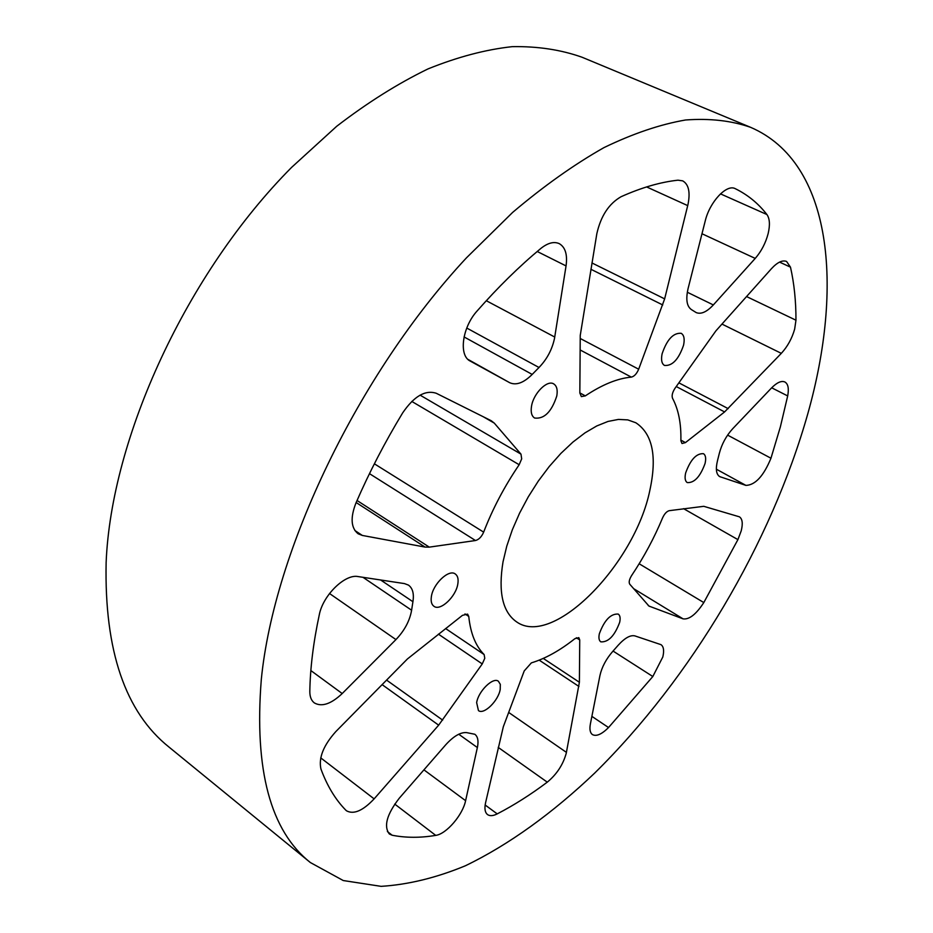 <?xml version="1.0" encoding="UTF-8"?>
<svg xmlns="http://www.w3.org/2000/svg" width="933" height="933" viewBox="0 0 933 933"><rect width="100%" height="100%" fill="white"/><g stroke="black" fill="none" stroke-linecap="round" stroke-linejoin="round"><path stroke-width="1.4" d="M649.846 490.361C657.229 456.365 652.564 433.833 635.84 422.766L627.769 419.885L618.427 419.418L608.024 421.436L596.793 425.938L584.991 432.865L572.92 442.079L560.896 453.391L549.245 466.512L538.283 481.113L528.3 496.811L519.576 513.162L512.345 529.746L506.782 546.097L503.027 561.806C498.07 592.093 502.607 612.13 516.614 621.891C553.187 648.015 634.837 564.138 649.846 490.361M750.564 127.308L582.11 57.263C561.06 49.764 537.781 46.218 512.287 46.65C485.673 49.542 457.578 56.96 428.002 68.914C397.866 83.538 367.427 102.665 336.696 126.293L291.574 167.415C186.728 272.972 111.19 437.53 106.129 562.564C104.309 650.628 125.29 712.147 169.06 747.123L310.351 862.535C270.465 830.965 254.114 769.935 261.31 679.422C273.975 550.61 358.167 374.086 466.407 257.893L512.614 212.432C543.729 186.075 574.18 164.465 603.966 147.612C632.971 133.594 660.167 124.381 685.568 119.984C709.686 118.199 731.355 120.637 750.564 127.308C832.889 162.704 843.374 287.434 807.885 413.459C771.171 543.286 691.201 678.023 594.636 773.13C552.896 812.841 509.056 844.715 465.299 865.812C436.247 877.813 408.188 884.659 381.107 886.35L343.251 880.542L310.351 862.535M457.846 583.79C458.593 578.996 457.73 575.719 455.246 573.947C448.855 568.885 433.005 583.871 431.373 596.665C430.696 601.353 431.547 604.561 433.95 606.298C440.423 611.395 456.109 596.514 457.846 583.79M556.779 396C557.829 389.901 556.803 385.865 553.677 383.883C547.263 379.614 533.548 393.306 531.542 406.123C530.562 412.118 531.588 416.083 534.621 418.031C544.196 419.22 551.578 411.885 556.779 396M683.562 345.175C684.845 339.017 684.052 335.064 681.183 333.303C673.311 332.696 666.967 339.519 662.115 353.77C660.902 359.835 661.695 363.73 664.494 365.444C672.343 366.109 678.699 359.345 683.562 345.175M705.056 463.491C706.223 458.406 705.686 455.129 703.435 453.683C696.38 453.286 690.443 459.701 685.662 472.938C684.542 477.953 685.09 481.171 687.283 482.594C694.339 483.026 700.263 476.658 705.056 463.491M619.675 622.323C620.585 618.136 620.095 615.383 618.217 614.066C610.683 613.599 604.386 620.165 599.348 633.74C598.496 637.845 598.986 640.551 600.805 641.857C608.351 642.347 614.637 635.84 619.675 622.323M500.216 689.394L500.31 684.356L498.409 681.253C493.114 676.763 478.372 691.155 476.646 702.619L478.442 710.584C483.819 715.098 498.42 700.8 500.216 689.394M539.006 367.497C546.983 359.228 552.149 349.502 554.529 338.306L566.051 265.917C567.602 254.616 565.328 247.187 559.252 243.641C553.945 241.274 547.764 242.907 540.708 248.551C519.226 266.406 498.047 287.189 477.195 310.876C462.185 327.25 458.488 355.555 470.22 361.071L509.675 382.693C516.206 385.621 523.716 382.868 532.195 374.425L539.006 367.497L466.757 328.043M755.229 258.406C761.305 251.42 765.596 243.175 768.127 233.67C770.168 224.981 769.772 218.602 766.914 214.532C758.319 203.441 747.788 194.834 735.332 188.699L735.111 188.594C726.492 183.953 709.651 202.053 705.231 220.946L688.111 288.449C685.638 299.341 686.77 306.409 691.493 309.651L696.205 312.59C701.045 314.526 706.748 311.984 713.337 304.939L755.229 258.406L701.989 233.751M395.942 639.583C404.397 630.72 409.587 621.11 411.523 610.73L413.004 601.202C414.1 593.47 412.584 588.105 408.456 585.096L404.467 583.591L358.085 576.571C345.082 573.76 322.981 595.277 319.308 614.684C313.395 642.231 310.234 667.783 309.814 691.353C309.779 696.706 311.284 700.555 314.328 702.911C321.78 707.156 331.075 704.042 342.213 693.546L395.942 639.583L329.524 593.516M547.274 782.157C556.768 774.297 563.089 764.652 566.249 753.223L579.393 682.268L579.731 639.933L578.81 637.624L574.856 638.697C559.905 650.534 545.408 658.593 531.355 662.885L524.218 670.932L503.319 726.749L485.568 802.753C484.309 808.596 484.973 812.538 487.551 814.591C489.872 816.2 493.102 815.967 497.219 813.891C513.931 805.237 530.62 794.659 547.274 782.157L498.222 747.403M477.369 747.543L477.568 746.587C478.629 740.592 477.719 736.487 474.827 734.259L466.488 732.592C460.412 732.183 453.485 736.254 445.729 744.791L399.219 798.275C386.822 814.381 383.521 826.288 389.329 833.974L392.14 835.233C405.843 837.916 420.375 837.962 435.734 835.385C446.382 834.055 462.815 814.859 465.602 800.677L477.369 747.543L458.744 734.236M631.326 377.119C634.265 376.431 636.703 373.795 638.673 369.211L664.646 298.875L688.018 204.35C690.42 192.093 688.647 184.256 682.676 180.85L677.988 180.186C660.447 182.087 641.496 187.58 621.133 196.688C608.922 203.662 600.817 216.001 596.828 233.716L580.244 335.414L579.836 393.038L581.364 396.607L585.318 395.884C602.1 384.664 617.436 378.401 631.326 377.119L580.139 349.957M781.318 353.35C787.522 346.598 791.977 338.516 794.659 329.104L795.966 320.206C796.012 301.184 794.181 283.504 790.484 267.153L786.566 261.438C782.437 259.864 777.422 262.255 771.521 268.611L715.903 330.865L674.967 388.338C672.39 392.385 671.573 395.697 672.541 398.298C678.513 409.505 681.288 423.64 680.868 440.703L681.988 443.525L685.452 442.604L724.591 411.931L781.318 353.35L721.955 324.078M770.961 458.231L780.373 426.848L787.685 395.93C789.073 388.56 788.14 383.918 784.886 381.982C781.388 380.489 776.921 382.507 771.474 388.011L732.767 428.655C726.259 435.804 721.792 444.015 719.343 453.286L717.489 460.692C715.471 469.042 716.217 474.349 719.716 476.623L745.922 485.393C755.252 485.102 763.602 476.04 770.961 458.231L727.6 435.116M737.91 539.624L741.222 530.819C743.041 523.518 742.423 518.841 739.379 516.812L703.774 506.316L669.218 510.678C666.687 511.389 664.483 513.78 662.605 517.827C654.301 537.816 643.98 557.048 631.618 575.544C629.262 579.405 628.632 582.297 629.74 584.186L648.971 606.077L683.049 618.847C689.184 619.792 696.111 614.357 703.809 602.566L737.91 539.624L683.539 508.648M652.82 676.518L662.815 656.972C664.284 650.674 663.678 646.581 660.996 644.656L634.895 635.898C630.381 634.825 624.783 637.962 618.124 645.321L612.759 651.386C606.123 659.036 601.855 667.072 599.954 675.48L590.379 723.973C589.399 729.314 590.088 732.86 592.443 734.598C596.374 736.662 601.738 734.306 608.538 727.542L652.82 676.518L613.051 651.059M374.366 463.806L483.656 532.137C481.58 536.837 478.862 539.624 475.492 540.522L429.285 547.135L425.063 547.088L362.354 535.449L358.097 533.758C350.936 527.961 350.225 517.71 355.951 502.992C369.235 472.39 384.804 442.359 402.659 412.899C414.042 396.245 425.25 389.702 436.259 393.271L491.248 420.736L494.28 423.115L520.976 454.138L521.687 458.849L519.168 464.727L411.768 401.423M445.589 628.539L484.122 654.546L484.775 658.301L482.256 663.923L438.662 725.163L374.133 798.87L320.73 757.876M483.656 532.137C492.636 508.823 504.473 486.35 519.168 464.727M374.133 798.87C362.949 810.73 353.759 814.719 346.54 810.824L345.805 810.171C335.448 799.593 327.156 785.878 320.94 769.014C318.48 757.899 323.436 745.432 335.822 731.589L407.453 658.931L462.441 615.348L467.585 614.112L468.763 616.433L464.984 613.926M484.122 654.546C475.643 646.056 470.524 633.355 468.763 616.433M412.922 601.715L380.617 579.976M646.616 186.927L687.726 205.622M438.417 634.148L482.256 663.923M566.051 265.917L537.21 251.49M554.75 337.046L486.303 300.718M509.675 382.693L467.946 359.38M464.063 336.93L532.195 374.425M520.976 454.138L420.083 395.137M483.317 416.771L494.28 423.115M369.468 473.649L475.492 540.522M429.285 547.135L357.036 500.496M356.149 502.525L425.063 547.088M362.354 535.449L354.867 530.515M713.337 304.939L687.318 292.251M766.914 214.532L720.474 193.866M362.972 577.305L411.593 610.217M342.213 693.546L310.852 670.559M576.349 637.752L579.731 639.933M579.393 682.268L543.274 658.418M539.204 660.144L578.95 686.466M566.424 752.371L508.672 712.439M497.219 813.891L485.148 805.004M465.602 800.677L423.932 769.853M435.734 835.385L394.729 804.083M392.14 835.233L387.393 831.536M442.639 720.101L386.577 680.099M382.11 684.635L438.662 725.163M664.646 298.875L591.93 262.943M638.673 369.211L580.221 338.481M590.869 269.252L662.745 304.963M579.836 392.886L585.318 395.884M728.195 408.642L678.851 382.833M685.452 442.604L680.892 440.119M676.238 386.542L724.591 411.931M790.484 267.153L779.545 262.103M795.966 320.206L746.552 296.554M720.533 476.985L718.981 476.133M716.369 469.206L745.922 485.393M787.685 395.93L771.684 387.801M649.8 606.485L648.225 605.517M633.554 588.606L683.049 618.847M703.809 602.566L639.163 563.765M608.538 727.542L591.884 716.369"/></g></svg>
